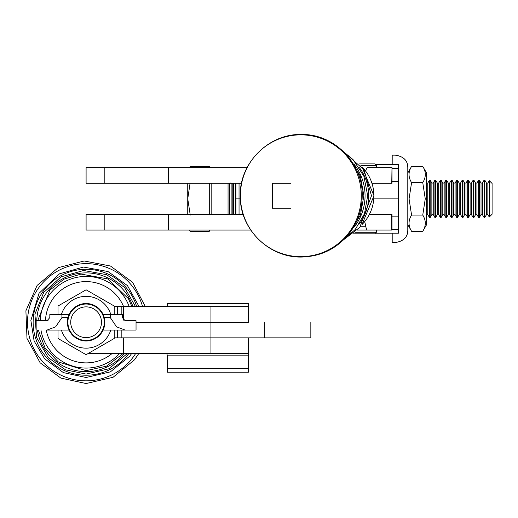 <?xml version="1.0" encoding="UTF-8"?>
<svg xmlns="http://www.w3.org/2000/svg" width="518" height="518" viewBox="0 0 518 518"><rect width="100%" height="100%" fill="white"/><g stroke="black" fill="none" stroke-linecap="round" stroke-linejoin="round"><path stroke-width="0.78" d="M210.956 337.853L210.956 322.248L210.956 337.853L264.322 337.853L210.956 337.853L210.956 353.464L248.407 353.464L248.407 337.853L114.2 337.853M210.956 306.643L210.956 322.248L248.407 322.248L248.407 303.503L167.256 303.503L167.256 306.643L167.256 303.503L248.407 303.503L248.407 306.643L114.2 306.643M210.956 322.248L136.04 322.248M167.256 368.447L167.256 372.209L248.407 372.209L248.407 355.134L167.256 355.134L167.256 368.447L248.407 368.447M166.725 353.464L167.256 355.134M248.407 353.464L248.407 355.134M210.956 353.464L88.235 353.464M376.463 167.644L367.346 167.644A24.974 3.024 90 0 0 365.831 170.992L365.779 171.218M391.99 183.249L391.99 167.644L391.763 183.249L372.015 183.249M391.763 167.644L367.346 167.644M357.284 230.07L367.346 230.07A24.974 3.024 -90 0 1 365.831 226.729L364.75 221.587M391.99 214.465L391.99 230.07L367.346 230.07M391.763 230.07L391.763 214.465L369.431 214.465M360.515 230.07L376.463 230.07M361.292 195.746A60.904 60.457 90 0 1 270.61 248.491A60.904 60.457 90 0 1 270.61 143.007A60.904 60.457 90 0 1 361.292 195.746M290.611 208.236L272.436 208.236L272.436 183.262L290.611 183.262M360.897 165.462L376.385 165.462L374.825 163.902L359.596 163.902M353.069 233.819L374.825 233.819L376.385 232.258L354.947 232.258M187.743 183.249L187.743 198.841L190.255 215.074M190.074 183.249L187.743 198.841L187.743 214.465M209.298 166.395L209.298 167.644L209.298 166.395L190.274 166.395L189.594 167.644M209.278 214.465L209.278 183.249L209.285 214.465M452.013 217.566L452.013 180.115L451.327 180.115L451.327 217.566L452.013 217.566L453.716 214.614L455.082 214.614L456.792 217.566L457.472 217.566L457.472 180.115L459.181 183.068L459.181 214.614L457.472 217.566M453.716 214.614L453.716 183.068L455.082 183.068L456.792 180.115L456.792 217.566M492.094 183.463L489.264 180.633L489.251 198.841L489.264 217.048L492.094 214.219L492.094 183.463L492.094 214.219M189.607 230.07L190.274 231.287L209.298 231.287L209.291 230.07L209.298 231.287M441.083 217.566L441.083 180.115L442.793 183.068L442.793 214.614L441.083 217.566L440.404 217.566L440.404 180.115L441.083 180.115M233.508 214.465L233.508 183.249M484.783 217.566L484.783 180.115L486.493 183.068L486.493 214.614L484.783 217.566L484.103 217.566L484.103 180.115L484.783 180.115M435.625 217.566L435.625 180.115L434.939 180.115L434.939 217.566L435.625 217.566L437.328 214.614L438.694 214.614L440.404 217.566M442.793 183.068L444.159 183.068L445.868 180.115L445.868 217.566L446.548 217.566L446.548 180.115L448.258 183.068L448.258 214.614L446.548 217.566M232.828 183.249L232.828 214.465M459.181 183.068L460.547 183.068L462.25 180.115L462.25 217.566L462.937 217.566L462.937 180.115L464.646 183.068L464.646 214.614L466.006 214.614L467.715 217.566L468.401 217.566L468.401 180.115L467.715 180.115L467.715 217.566M211.156 183.249L211.156 214.465L211.163 183.249M228.049 214.465L228.049 183.249M473.86 217.566L473.86 180.115L475.569 183.068L475.569 214.614L473.86 217.566L473.18 217.566L473.18 180.115L473.86 180.115M478.638 180.115L478.638 217.566L479.325 217.566L479.325 180.115L478.638 180.115L476.936 183.068L476.923 198.841L476.936 214.614L478.638 217.566M430.16 217.566L430.16 180.115L431.87 183.068L431.87 214.614L430.16 217.566L429.48 217.566L429.48 180.115L430.16 180.115M407.841 172.895L407.834 167.625C407.795 160.612 403.632 156.449 395.344 155.141L395.344 155.141C403.606 156.455 407.763 160.612 407.795 167.625L407.795 230.057C407.763 237.069 403.6 241.233 395.318 242.541L392.197 242.541L392.191 233.21M395.318 242.541L395.344 242.541C403.632 241.226 407.795 237.069 407.834 230.057L407.841 224.786M398.426 230.057L398.426 167.625M395.312 164.504L392.191 164.504L392.197 155.141L395.318 155.141M422.753 182.614L425.265 198.841L422.753 215.061L411.577 215.061L409.065 198.841L411.577 182.614C408.197 177.208 408.203 171.801 411.59 166.395L422.766 166.395C426.146 171.801 426.139 177.208 422.753 182.614L411.577 182.614M426.541 172.934L426.541 224.747L426.541 172.934L422.766 166.395M411.577 166.414L407.815 172.934L407.802 198.841L407.815 224.747L411.59 231.287C408.203 225.88 408.197 220.474 411.577 215.061M422.753 215.061C426.139 220.474 426.146 225.88 422.766 231.287L411.59 231.287M422.766 231.287L426.541 224.747M104.83 183.249L104.83 167.644L86.098 167.644L86.098 183.249L241.582 183.249M104.83 167.644L247.086 167.644M168.628 183.249L168.628 167.644M86.098 214.465L104.83 214.465L104.83 230.07L86.098 230.07L86.098 214.465M243.214 214.465L104.83 214.465M250.757 230.07L104.83 230.07M168.628 214.465L168.628 230.07M239.044 214.465L239.044 198.86L240.378 198.86L235.923 198.86L239.044 198.86L239.044 183.249M398.426 180.115L398.297 198.86L398.297 181.578L391.99 181.578M398.452 164.504L398.297 181.578M398.316 164.504L375.433 164.504M398.426 217.605L398.297 198.86L373.854 198.86L398.238 198.86L398.297 216.136L391.99 216.136M398.452 233.21L398.297 216.136M398.316 233.21L375.433 233.21M121.84 337.853L123.556 337.853L121.84 337.853L121.84 330.05M131.941 306.63L167.256 306.63M117.651 337.853L117.651 330.05M121.84 306.643L121.84 314.445M117.651 306.643L117.651 314.445M86.098 362.891A40.644 40.644 0 0 0 112.134 353.464A40.644 40.644 0 0 1 46.206 330.05A40.644 40.644 0 0 0 86.098 362.891M123.627 306.643A40.644 40.644 0 0 0 45.48 320.687A40.644 40.644 0 0 1 123.627 306.643M114.2 338.474L114.2 330.05L114.2 338.474L86.098 354.694L57.997 338.474L57.997 330.05L57.997 338.474L86.098 354.694L114.2 338.474L86.098 354.694L58.01 338.474M114.2 306.021L114.2 314.445L114.2 306.021L86.098 289.802L114.193 306.015L86.098 289.802L57.997 306.021L57.997 314.445L57.997 306.021L86.098 289.802L58.01 306.015M67.89 322.248A18.208 18.208 0 0 0 95.202 338.014A18.208 18.208 0 0 0 95.202 306.481A18.208 18.208 0 0 0 67.89 322.248M70.72 322.248A15.378 15.378 0 0 0 93.79 335.567A15.378 15.378 0 0 0 93.79 308.929A15.378 15.378 0 0 0 70.72 322.248M67.372 322.248A18.726 18.726 0 0 1 95.461 306.028A18.726 18.726 0 0 1 95.461 338.468A18.726 18.726 0 0 1 67.372 322.248M47.112 330.05L69.075 330.05L47.112 330.05L55.601 326.864L61.92 317.566L55.601 326.864L47.112 330.05M136.04 330.05L103.121 330.05L125.084 330.05L116.595 326.858L110.276 317.566L110.276 314.445L122.365 314.445L122.365 317.566L125.084 320.687L136.04 320.687L125.084 320.687L122.365 317.566L122.365 314.445L103.121 314.445L110.276 314.445L110.276 317.566L104.235 317.566L110.276 317.566L116.595 326.858L125.084 330.05L136.04 330.05L136.04 320.687L136.04 330.05M36.156 320.687L47.112 320.687L49.832 317.566L49.832 314.445L61.92 314.445L61.92 317.566L61.92 314.445L69.075 314.445L49.832 314.445L49.832 317.566L47.112 320.687L48.019 320.487L36.156 320.687L36.156 330.05L36.156 320.687M61.396 330.05A25.906 25.906 0 0 0 110.8 330.05A25.906 25.906 0 0 1 61.396 330.05M110.8 314.445A25.906 25.906 0 0 0 61.396 314.445A25.906 25.906 0 0 1 110.8 314.445M264.322 337.853L310.839 337.853L264.322 337.853L264.322 322.248L264.322 337.853M123.556 337.853L123.556 353.464M360.334 226.729L365.831 226.729M359.505 167.754A46.873 46.529 90 0 1 368.719 195.746A46.873 46.529 90 0 1 359.505 223.737M354.28 164.53A50.317 49.948 90 0 1 365.054 195.746A50.317 49.948 90 0 1 354.28 226.962M362.134 167.074A40.644 40.346 90 0 1 362.134 224.423M229.759 183.249L229.759 214.465M231.125 183.249L231.125 214.465M455.082 183.068L455.082 214.614M464.646 183.068L466.006 183.068L466.006 214.614M486.493 183.068L487.859 183.068L487.859 214.614L489.264 217.048M448.258 183.068L449.624 183.068L449.624 214.614L451.327 217.566M235.224 183.249L235.224 214.465M444.159 183.068L444.159 214.614L445.868 217.566M426.405 183.068L427.771 183.068L427.771 214.614L429.48 217.566M460.547 183.068L460.547 214.614L462.25 217.566M479.325 217.566L481.028 214.614L481.028 183.068L482.394 183.068L482.394 214.614L484.103 217.566M468.401 217.566L470.104 214.614L470.104 183.068L471.471 183.068L471.471 214.614L473.18 217.566M438.694 214.614L438.694 183.068L437.328 183.068L437.328 214.614M431.87 183.068L433.236 183.068L433.236 214.614L434.939 217.566M398.31 168.272L391.99 168.272M398.31 229.448L391.99 229.448M123.556 306.643L123.556 320.105M142.573 306.63A58.592 58.592 0 0 0 27.745 327.512A58.592 58.592 0 0 0 135.684 353.464M40.935 330.05A45.837 45.837 0 0 0 119.664 353.464M129.196 306.643A45.837 45.837 0 0 0 40.287 320.687M37.348 330.05A49.372 49.372 0 0 0 124.352 353.464M132.932 306.63A49.372 49.372 0 0 0 36.752 320.687M136.707 306.63A52.965 52.965 0 0 0 33.398 327.525A52.965 52.965 0 0 0 128.891 353.464M101.703 298.808A28.16 28.16 0 0 0 98.588 297.008M73.614 297.008A28.16 28.16 0 0 0 70.493 298.808M70.493 345.687A28.16 28.16 0 0 0 73.614 347.487M67.968 317.566L61.92 317.566L67.968 317.566M362.199 195.746C363.112 163.753 334.764 134.123 301.962 134.466C267.618 133.327 238.267 164.802 240.326 197.572C240.268 229.066 269.023 258.087 301.949 257.032C320.907 256.416 336.493 248.815 348.692 234.227C357.556 222.947 362.063 210.12 362.199 195.746M343.92 239.51L359.796 227.37L371.497 195.746L364.031 169.859L343.92 151.988M344.282 239.148L355.225 229.513L364.471 213.746L367.683 195.746L363.882 176.237L353.043 159.583L344.282 152.344M361.952 224.67L373.977 195.746L361.952 166.828M350.31 232.116L360.47 214.944L363.895 195.746L360.386 176.327L350.31 159.382M376.385 232.258L376.385 230.07M376.385 167.644L376.385 165.462M229.759 183.068L231.125 183.068M229.759 214.614L231.125 214.614M189.549 167.644L190.261 166.414M453.716 183.068L452.013 180.115M189.569 230.07L190.261 231.268M487.859 183.068L489.264 180.633M449.624 183.068L451.327 180.115M456.792 180.115L457.472 180.115M426.405 214.614L427.771 214.614M459.181 214.614L460.547 214.614M466.006 183.068L467.715 180.115M448.258 214.614L449.624 214.614M442.793 214.614L444.159 214.614M445.868 180.115L446.548 180.115M482.394 183.068L484.103 180.115M481.028 183.068L479.325 180.115M471.471 183.068L473.18 180.115M481.028 214.614L482.394 214.614M486.493 214.614L487.859 214.614M427.771 183.068L429.48 180.115M431.87 214.614L433.236 214.614M235.366 183.249L235.923 183.463M235.334 214.465L235.923 214.219M438.694 183.068L440.404 180.115M437.328 183.068L435.625 180.115M433.236 183.068L434.939 180.115M464.646 214.614L462.937 217.566M462.25 180.115L462.937 180.115M470.104 183.068L468.401 180.115M470.104 214.614L471.471 214.614M475.569 183.068L476.936 183.068M475.569 214.614L476.936 214.614M235.923 183.249L235.923 214.465M138.837 353.464L134.525 359.809L113.06 377.285L86.098 383.534L60.878 378.101L40.126 362.775L26.988 338.422L25.9 310.761L37.089 285.45L58.275 267.644L84.175 260.994L110.438 266.006L132.576 282.297L145.357 306.63M123.129 353.464L106.52 366.161L86.098 370.681L58.288 361.894L45.079 347.992L38.3 330.05M37.691 320.687L49.89 290.086L63.96 279.176L81.015 274.087L107.634 278.872L128.399 298.659L131.948 306.643M127.473 353.464L108.897 368.79L86.098 374.074L65.514 369.813L48.316 357.724L36.564 337.49L34.913 314.141L43.7 292.45L61.13 276.832L83.657 270.48L106.682 274.682L124.573 287.522L135.515 306.63M131.689 353.464L129.759 356.112L110.405 371.866L86.098 377.499L63.364 372.604L44.652 358.786L34.11 340.967L30.873 320.512L38.986 293.376L59.479 273.828L83.495 267.055L108.042 271.542L127.473 285.632L139.102 306.63M310.839 322.248L310.839 337.853L310.839 322.248"/></g></svg>
